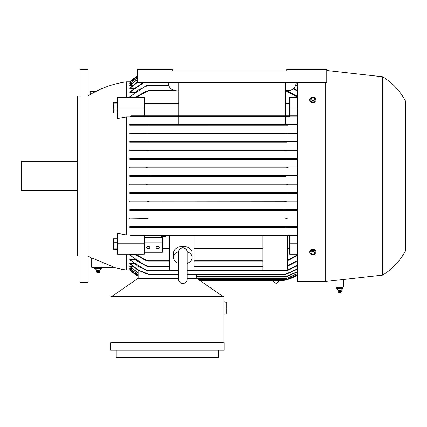 <?xml version="1.0" encoding="UTF-8"?>
<svg xmlns="http://www.w3.org/2000/svg" width="427" height="427" viewBox="0 0 427 427"><rect width="100%" height="100%" fill="white"/><g stroke="black" fill="none" stroke-linecap="round" stroke-linejoin="round"><path stroke-width="0.64" d="M187.117 269.976L194.045 269.976L194.045 236.019L287.323 236.019L287.323 269.976L262.802 269.976L262.802 236.019M297.448 116.934L289.453 116.934L289.453 116.624L146.349 116.624L148.516 116.224L148.1 115.824L131.126 115.824L130.171 116.624L144.475 116.624L144.475 116.934L126.355 116.934L126.355 234.914L144.475 234.914L144.475 235.218L130.171 235.218L146.349 235.218L148.516 235.619L148.1 236.019L161.534 236.019L144.475 236.019L144.475 243.764L117.292 243.764L117.292 254.316L144.475 254.316L144.475 243.764M165.793 236.019L161.534 236.019L161.534 236.526L165.793 236.526L165.793 236.019M285.417 235.619L285.834 236.019L285.417 235.619L287.584 235.218L297.448 235.218L289.453 235.218L289.453 234.914L297.448 234.914M91.709 258.132A95.942 95.942 0 0 1 87.978 255.874M126.355 254.316L126.355 269.997A95.942 95.942 0 0 1 113.593 267.334M93.353 92.803L94.319 92.264A95.942 95.942 0 0 1 126.355 81.845L126.355 97.527M87.978 95.974A95.942 95.942 0 0 1 90.695 94.303L91.191 94.02M94.319 91.976L90.695 94.303L90.695 91.976M126.355 116.934L117.292 118.519L117.292 97.527L144.475 97.527L144.475 108.084L117.292 108.084M117.292 243.764L117.292 233.329L126.355 234.914M91.709 257.908L114.335 267.334L91.709 267.334L91.709 257.908M126.355 81.845L130.192 81.845M135.423 97.239L129.819 97.239L129.819 96.721L146.258 85.71L148.345 85.309L137.974 90.161L129.819 97.239M134.43 92.269L129.819 92.269L129.819 91.864L142.938 82.646M133.496 88.405L129.819 88.405L129.819 88.095L137.547 81.957M132.61 85.507L129.819 85.283L137.547 79.321M131.767 83.478L129.819 83.334L137.547 77.495M130.961 82.272L129.819 82.197L137.547 76.428M130.192 269.997L126.355 269.997M138.108 275.735L129.819 269.645L130.961 269.576M138.108 274.673L129.819 268.514L131.767 268.364M138.108 272.848L129.819 266.565L132.61 266.341M129.819 263.438L138.391 270.099L149.653 274.529L147.411 274.129L137.905 270.104L129.819 263.753L129.819 263.438L133.496 263.438M129.819 259.573L137.852 266.186L148.158 270.798L146.162 270.398L129.819 259.984L129.819 259.573L134.43 259.573M129.819 254.604L137.974 261.682L148.345 266.533L146.258 266.133L129.819 255.122L129.819 254.604L135.423 254.604M94.682 91.976L90.332 91.976L90.332 91.442L94.682 91.442L94.682 91.976M117.131 102.352L113.294 102.352L113.294 113.054L117.131 113.054L117.131 102.352M117.131 103.788L113.294 103.788M117.131 109.136L113.294 109.136M117.131 238.789L113.294 238.789L113.294 249.491L117.131 249.491L117.131 238.789M117.131 242.707L113.294 242.707M117.131 248.055L113.294 248.055M162.329 248.3L169.524 248.3M144.475 252.245L162.329 252.245L162.329 237.567L144.475 237.567M144.475 242.824L162.329 242.824M156.202 247.532A1.601 1.132 0 0 1 157.798 246.4A1.601 1.132 0 0 1 159.399 247.532A1.601 1.132 0 0 1 157.798 248.663A1.601 1.132 0 0 1 156.202 247.532M146.605 247.532A1.601 1.132 0 0 1 148.206 246.4A1.601 1.132 0 0 1 149.808 247.532A1.601 1.132 0 0 1 148.206 248.663A1.601 1.132 0 0 1 146.605 247.532M135.813 254.316L148.516 261.207L146.349 260.806L135.076 254.316M178.587 269.976L169.524 269.976L169.524 236.019L194.045 236.019M178.587 263.384A9.33 6.597 0 0 1 173.522 257.518L173.522 252.997A9.33 6.597 0 0 1 182.852 246.4A9.33 6.597 0 0 1 192.182 252.997L192.182 257.518A9.33 6.597 0 0 1 187.117 263.384M187.095 251.647A9.33 6.597 0 0 1 192.182 257.518M173.522 257.518A9.33 6.597 0 0 1 178.609 251.647M194.045 248.3L262.802 248.3M130.171 235.218L131.126 236.019L169.524 236.019M164.374 236.019L164.374 236.526M162.954 236.019L162.954 236.526M165.084 236.019L165.084 236.526M162.244 236.019L162.244 236.526M100.953 267.334L101.487 267.601L99.795 267.601L99.795 268.668M94.719 268.668L94.719 267.601L95.253 267.334M94.719 267.601L99.795 267.601M96.411 268.668L96.411 267.601M99.993 268.631L96.214 268.631M96.507 268.631L94.618 268.631M101.589 268.631L99.699 268.631M94.751 268.679A3.197 3.197 0 0 1 96.689 270.627L99.518 270.627A3.197 3.197 0 0 1 101.455 268.679M99.518 270.627A1.735 1.735 0 0 1 99.838 271.358L96.369 271.358A1.735 1.735 0 0 1 96.689 270.627M99.838 271.358L99.806 271.679L96.401 271.679L96.369 271.358M99.806 271.679L99.304 272.559L96.902 272.559L96.401 271.679M101.487 268.668L101.487 267.601M87.978 175.924L87.978 282.525L79.982 282.525L79.982 69.323L87.978 69.323L87.978 175.924M79.982 95.974L77.314 95.974L77.314 255.874L79.982 255.874M77.314 161.267L21.35 161.267L21.35 190.581L77.314 190.581M297.448 261.143L287.323 266.24M148.345 266.533L169.524 266.533M194.045 266.533L262.802 266.533M297.448 265.679L287.766 270.398L285.77 270.798L297.448 265.295M148.158 270.798L178.587 270.798M187.117 270.798L285.77 270.798M297.448 269.218L286.517 274.129L284.281 274.529L285.439 274.129M149.653 274.529L178.587 274.529M187.117 274.529L284.281 274.529M196.682 278.26L196.682 274.529M222.83 296.381L196.708 278.26L187.117 278.26M178.587 278.26L138.081 278.26L111.959 296.381M110.897 342.753L110.897 296.381L223.892 296.381L223.892 342.753M223.892 315.041L224.96 315.041L224.96 301.179L223.892 301.179M224.96 313.973L226.828 313.973L226.828 302.247L224.96 302.247M226.828 308.107L224.96 308.107M110.63 342.753L224.159 342.753L224.159 350.215L110.63 350.215L110.63 342.753M218.565 350.215L218.565 357.677L116.224 357.677L116.224 350.215M283.827 280.347L285.417 280.021M285.039 280.107L283.886 280.336M199.783 280.395L283.592 280.395A39.978 39.978 0 0 0 297.448 275.121L285.54 279.995L199.206 279.995M297.448 274.785L286.816 279.327L297.448 274.716M198.245 279.327L286.816 279.327M297.448 273.712L286.832 278.26L297.448 273.574M196.708 278.26L286.832 278.26M297.448 271.871L286.981 276.531L284.985 276.926L297.448 271.657M196.682 276.926L284.985 276.926M138.108 278.26L138.108 270.222M129.819 266.565L138.108 272.634M129.819 268.514L138.108 274.534M129.819 269.645L138.108 275.666M129.819 269.997L138.108 276.066A39.978 39.978 0 0 1 129.819 269.997M297.448 255.447L287.323 260.886M148.516 261.207L169.524 261.207M194.045 261.207L262.802 261.207M287.323 248.3L289.453 248.3M297.448 254.316L289.453 254.316L289.453 236.019M146.349 235.218L287.584 235.218M178.854 82.646L178.854 115.824L144.475 115.824L144.475 108.084M178.854 115.824L285.828 115.824L285.417 116.224L285.834 115.824L297.448 115.824L289.453 115.824L289.453 97.527L297.448 97.527M289.453 103.542L285.455 103.542M178.854 103.542L144.475 103.542M286.789 70.919L286.789 69.323L326.767 69.323L326.767 82.646L137.547 82.646L137.547 69.323L172.193 69.323L172.193 70.919L286.789 70.919L172.193 70.919M296.119 82.646A7.996 7.996 0 0 1 288.124 90.641L285.455 90.641L287.584 91.042L297.448 96.401M135.076 97.527L146.349 91.042L148.516 90.641L176.191 90.641A7.996 7.996 0 0 1 168.195 82.646M285.455 115.824L285.455 82.646M148.516 90.641L135.813 97.527M297.448 97.004L285.417 90.641M137.547 76.091A39.978 39.978 0 0 0 129.819 81.845L137.547 76.097M137.547 76.492L129.819 82.272M137.547 77.634L129.819 83.478M137.547 79.534L129.819 85.507M137.547 82.251L129.819 88.405M143.83 82.646L129.819 92.269M148.345 85.309L168.649 85.309M287.029 116.592L285.417 116.224M129.819 124.353L147.721 124.353L148.345 124.753L146.258 125.154L129.819 125.154L129.819 124.353L285.455 124.353L285.455 116.624L287.584 116.624L130.171 116.624M148.1 115.824L285.828 115.824M187.117 274.129L285.433 274.129L297.448 268.925M287.323 265.797L297.448 260.662M287.323 260.331L297.448 254.844M289.453 243.764L297.448 243.764M297.448 236.019L287.323 236.019M144.475 235.218L289.453 235.218M289.453 116.624L146.349 116.624M178.854 124.353L178.854 116.624L144.475 116.624M285.455 124.353L297.448 124.353M147.721 124.353L286.207 124.353L285.583 124.753L286.207 124.353M146.258 125.154L287.67 125.154L285.583 124.753M285.455 125.154L178.854 125.154L287.211 125.127M178.854 125.154L129.819 125.154M289.453 108.084L297.448 108.084M297.448 91.181L293.402 88.651M293.717 88.357L297.448 90.7M297.448 86.548L295.633 85.384M295.74 85.074L297.448 86.169M297.448 82.923L297.021 82.646M148.233 227.041L147.923 226.94M286.336 226.854L286.005 226.94M285.583 227.089L286.207 227.49L129.819 227.49L129.819 226.694L297.448 226.694L287.67 226.694L285.583 227.089L286.207 227.49L129.819 227.49M148.158 218.565L147.358 218.966L286.57 218.966L129.819 218.966L129.819 218.165L147.795 218.416M147.299 218.288L146.947 218.224M149.653 210.036L148.495 210.436L285.433 210.436L129.819 210.436L129.819 209.636L149.413 209.929M129.819 210.436L148.767 210.431M297.448 201.907L129.819 201.907L129.819 201.106L146.947 201.106L148.948 201.507L147.705 201.907L285.119 201.768M145.735 192.588L147.096 192.977L145.933 193.378L146.984 192.876M287.99 192.604L286.955 192.871M147.118 184.453L145.831 184.848L297.448 184.848L129.819 184.848L129.819 184.053L145.612 184.053L147.118 184.453L146.381 184.117M288.022 184.064L286.816 184.453L288.316 184.053L297.448 184.053L129.819 184.053M145.794 167.79L147.118 167.395L145.612 167.795L129.819 167.795L129.819 166.994L297.448 166.994L288.102 166.994L286.816 167.395L288.316 167.795L145.612 167.795M129.819 159.266L297.448 159.266L129.819 159.266L129.819 158.465L145.933 158.465L147.096 158.865L145.543 159.266M129.819 158.465L287.995 158.465L286.832 158.865L287.995 158.465L297.448 158.465M129.819 150.736L297.448 150.736L129.819 150.736L129.819 149.941L147.705 149.941L148.948 150.336L147.027 150.736M129.819 149.941L286.223 149.941L284.985 150.336L286.223 149.941L297.448 149.941M285.071 150.395L285.882 150.64M286.517 142.212L129.819 142.212L129.819 141.412L148.495 141.412L149.653 141.812L147.411 142.212L286.517 142.212L284.515 141.913M129.819 132.882L147.358 132.882L148.158 133.283L146.162 133.683L297.448 133.683L129.819 133.683L129.819 132.882L286.57 132.882L285.77 133.283L286.133 133.432M286.677 133.566L286.981 133.619M129.819 218.165L146.162 218.165M129.819 209.636L297.448 209.636L286.517 209.636L284.281 210.036L285.439 210.436M129.819 201.106L297.448 201.106L286.981 201.106L284.985 201.507M297.448 193.378L129.819 193.378L129.819 192.577L297.448 192.577L288.428 192.577L286.832 192.977L287.995 193.378L129.819 193.378M285.54 176.324L129.819 176.324L129.819 175.524L297.448 175.524L285.54 175.524L283.592 175.924L285.54 176.324L129.819 176.324M288.316 167.795L129.819 167.795M129.819 141.412L297.448 141.412M129.819 175.524L148.388 175.524L150.336 175.924L148.388 176.324M148.388 175.524L285.54 175.524M129.819 226.694L146.258 226.694L148.345 227.089L147.721 227.49M146.258 226.694L287.67 226.694M146.162 133.683L129.819 133.683M287.766 133.683L285.77 133.283L286.576 132.882L297.448 132.882M147.358 132.882L286.57 132.882M147.411 142.212L129.819 142.212M284.281 141.812L285.439 141.412M148.495 141.412L285.433 141.412M286.981 150.736L284.985 150.336M147.705 149.941L286.223 149.941M288.428 159.266L286.832 158.865M145.933 158.465L287.995 158.465M129.819 166.994L145.831 166.994L147.118 167.395M145.831 166.994L288.102 166.994M145.831 184.848L129.819 184.848M288.102 184.848L286.816 184.453M145.612 184.053L288.316 184.053M129.819 192.577L288.428 192.577M147.705 201.907L129.819 201.907M146.947 201.106L286.981 201.106M147.411 209.636L286.517 209.636M297.448 227.49L286.207 227.49M297.448 218.966L286.57 218.966L285.77 218.565L287.766 218.165M297.448 210.436L285.433 210.436M147.358 218.966L129.819 218.966M297.448 82.646L297.448 281.457L325.7 281.457L382.731 275.063A63.959 63.959 0 0 0 405.65 250.542L405.65 101.3A63.959 63.959 0 0 0 382.731 76.785L326.767 70.508M343.409 279.471L343.409 287.056L335.948 287.056L335.948 280.309M336.823 287.056L336.343 287.323L343.009 287.323L343.009 288.39L341.088 290.349L338.285 290.349M336.343 287.323L336.343 288.39L338.264 290.349L337.976 291.401L338.478 292.281M341.066 290.349L341.408 291.081L337.971 291.081M338.643 288.353L336.214 288.353M342.048 288.353L338.323 288.353M343.078 288.353L341.787 288.353M340.858 292.281L338.494 292.281M341.349 291.401L338.003 291.401M341.381 291.081L340.874 292.281M342.529 287.056L343.009 287.323M341.851 288.39L341.851 287.323M338.52 288.39L338.52 287.323M382.731 76.785L382.731 275.063M325.7 82.646L325.7 281.457M312.713 249.416L313.103 249.416M313.103 102.427L312.713 102.427M309.831 99.277L309.831 100.542L311.368 102.427L314.443 102.427L315.985 100.542L315.985 99.277L314.443 101.162L311.368 101.162L309.831 99.277L311.368 97.393L314.443 97.393L315.985 99.277M311.368 102.427L311.368 101.162M311.027 99.128A1.884 1.329 0 0 0 312.906 100.462A1.884 1.329 0 0 0 314.79 99.128A1.884 1.329 0 0 0 312.906 97.799A1.884 1.329 0 0 0 311.027 99.128M314.443 102.427L314.443 101.162M315.985 252.565L315.985 251.3L314.443 249.416L311.368 249.416L309.831 251.3L309.831 252.565L311.368 250.681L314.443 250.681L315.985 252.565L314.443 254.449L311.368 254.449L309.831 252.565M311.027 252.715A1.884 1.329 180 0 0 312.906 254.044A1.884 1.329 180 0 0 314.79 252.715A1.884 1.329 180 0 0 312.906 251.386A1.884 1.329 180 0 0 311.027 252.715M314.443 249.416L314.443 250.681M311.368 249.416L311.368 250.681M148.1 260.806L169.524 260.806M194.045 260.806L262.802 260.806M147.721 266.133L169.524 266.133M194.045 266.133L262.802 266.133M147.358 270.398L178.587 270.398M187.117 270.398L286.57 270.398M148.495 274.129L178.587 274.129M197.669 278.927L288.102 278.927M196.682 277.86L287.995 277.86M196.682 276.531L286.223 276.531M148.1 91.042L178.854 91.042M285.455 91.042L285.828 91.042M147.721 85.71L168.804 85.71M280.24 280.395L276.13 283.517L272.02 280.395M187.117 252.309L187.117 252.069C186.818 249.432 185.393 248.012 182.852 247.804C180.311 248.012 178.886 249.432 178.587 252.069L178.587 279.253C178.838 281.841 180.263 283.266 182.852 283.517C185.441 283.266 186.861 281.841 187.117 279.253L187.117 252.069"/></g></svg>
